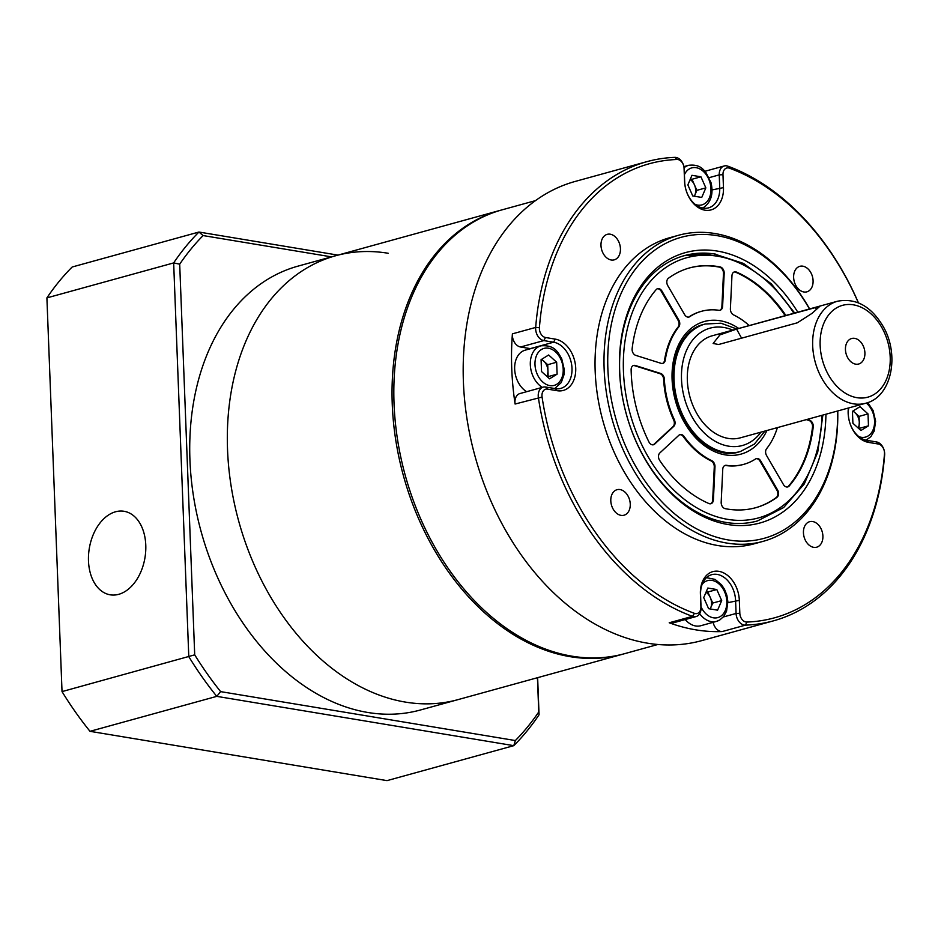 <?xml version="1.0" encoding="UTF-8"?>
<svg xmlns="http://www.w3.org/2000/svg" width="938" height="938" viewBox="0 0 938 938"><rect width="100%" height="100%" fill="white"/><g stroke="black" fill="none" stroke-linecap="round" stroke-linejoin="round"><path stroke-width="1.41" d="M535.446 200.638L502.123 209.831A230.22 163.986 74.6 0 0 397.548 439.605A230.22 163.986 74.6 0 0 571.957 656.178A230.22 163.986 74.6 0 0 624.556 653.692L657.878 644.488M858.364 302.81A235.508 167.75 74.6 0 0 729.401 168.172A7.938 5.651 74.6 0 0 728.521 167.937A7.938 5.651 74.6 0 0 722.975 174.703L723.468 187.635A26.463 18.854 -105.4 0 1 705.001 210.194A26.463 18.854 -105.4 0 1 684.552 181.175L684.06 168.242A7.938 5.651 74.6 0 0 677.916 159.542A7.938 5.651 74.6 0 0 677.048 159.483A235.508 167.75 74.6 0 0 539.409 327.643A7.938 5.651 74.6 0 0 545.517 337.504L555.273 339.134A26.463 18.854 -105.4 0 1 575.721 368.153A26.463 18.854 -105.4 0 1 557.254 390.724L547.499 389.106A7.938 5.651 74.6 0 0 542.07 397.055A235.508 167.75 74.6 0 0 694.483 613.358A7.938 5.651 74.6 0 0 700.909 606.827L700.405 593.895A26.463 18.854 -105.4 0 1 718.883 571.336A26.463 18.854 -105.4 0 1 739.332 600.355L739.824 613.288A7.938 5.651 74.6 0 0 746.836 622.058A235.508 167.75 74.6 0 0 884.475 453.886A7.938 5.651 74.6 0 0 878.367 444.026L868.611 442.408A26.463 18.854 -105.4 0 1 848.386 408.03M848.738 407.936A23.813 16.966 74.6 0 0 866.724 440.321L876.479 441.939A10.588 7.539 -105.4 0 1 884.628 455.094A238.158 169.637 -105.4 0 1 773.475 620.839A238.158 169.637 -105.4 0 1 745.44 625.142A10.588 7.539 -105.4 0 1 744.268 625.071A10.588 7.539 -105.4 0 1 736.084 613.464L735.591 600.531A23.813 16.966 74.6 0 0 711.743 574.666A23.813 16.966 74.6 0 0 700.569 594.715L701.061 607.648A10.588 7.539 -105.4 0 1 696.09 616.559A10.588 7.539 -105.4 0 1 693.674 616.665A10.588 7.539 -105.4 0 1 692.49 616.36A238.158 169.637 -105.4 0 1 538.377 397.618A10.588 7.539 -105.4 0 1 543.196 387.124A10.588 7.539 -105.4 0 1 545.611 387.019L555.366 388.637A23.813 16.966 74.6 0 0 560.807 388.379A23.813 16.966 74.6 0 0 571.629 364.601A23.813 16.966 74.6 0 0 553.584 342.206L543.829 340.588A10.588 7.539 -105.4 0 1 535.68 327.432A238.158 169.637 -105.4 0 1 646.821 161.676A238.158 169.637 -105.4 0 1 674.856 157.373A10.588 7.539 -105.4 0 1 676.028 157.455A10.588 7.539 -105.4 0 1 684.212 169.063L684.705 181.995A23.813 16.966 74.6 0 0 703.113 208.119A23.813 16.966 74.6 0 0 708.553 207.861A23.813 16.966 74.6 0 0 719.739 187.799L719.235 174.878A10.588 7.539 -105.4 0 1 724.206 165.967A10.588 7.539 -105.4 0 1 726.622 165.85A10.588 7.539 -105.4 0 1 727.806 166.167A238.158 169.637 -105.4 0 1 858.446 302.845M696.09 616.559L672.816 622.973A10.588 7.539 -105.4 0 1 670.4 623.09A10.588 7.539 -105.4 0 1 669.216 622.773A238.158 169.637 74.6 0 0 695.797 629.844A238.158 169.637 74.6 0 0 722.166 631.567A10.588 7.539 -105.4 0 1 720.994 631.485A10.588 7.539 -105.4 0 1 713.126 622.328M620.03 489.566A13.226 9.427 74.6 0 0 617.005 489.706A13.226 9.427 74.6 0 0 611.001 502.909A13.226 9.427 74.6 0 0 621.026 515.361A13.226 9.427 74.6 0 0 624.04 515.208A13.226 9.427 74.6 0 0 630.055 502.006A13.226 9.427 74.6 0 0 620.03 489.566M610.216 234.195A13.226 9.427 74.6 0 0 607.203 234.348A13.226 9.427 74.6 0 0 601.188 247.55A13.226 9.427 74.6 0 0 611.213 259.99A13.226 9.427 74.6 0 0 614.238 259.849A13.226 9.427 74.6 0 0 620.241 246.647A13.226 9.427 74.6 0 0 610.216 234.195M802.858 266.181A13.226 9.427 74.6 0 0 799.844 266.322A13.226 9.427 74.6 0 0 793.829 279.524A13.226 9.427 74.6 0 0 803.854 291.976A13.226 9.427 74.6 0 0 806.879 291.835A13.226 9.427 74.6 0 0 812.883 278.621A13.226 9.427 74.6 0 0 802.858 266.181M812.671 521.54A13.226 9.427 74.6 0 0 809.646 521.68A13.226 9.427 74.6 0 0 803.643 534.883A13.226 9.427 74.6 0 0 813.668 547.335A13.226 9.427 74.6 0 0 816.681 547.194A13.226 9.427 74.6 0 0 822.696 533.98A13.226 9.427 74.6 0 0 812.671 521.54M825.932 414.221A140.243 99.897 -105.4 0 1 727.935 524.518A140.243 99.897 -105.4 0 1 619.549 370.686A140.243 99.897 -105.4 0 1 717.429 251.091A140.243 99.897 -105.4 0 1 797.792 312.19M715.741 254.163A137.605 98.009 74.6 0 0 684.306 255.652A137.605 98.009 74.6 0 0 621.8 392.987A137.605 98.009 74.6 0 0 726.047 522.431A137.605 98.009 74.6 0 0 757.482 520.942A137.605 98.009 -105.4 0 1 625.071 409.238A137.605 98.009 -105.4 0 1 684.306 255.652L713.619 253.741L743.459 263.426L771.27 283.78L794.732 313.034M809.471 308.965A156.13 111.212 74.6 0 0 716.831 235.614A156.13 111.212 74.6 0 0 607.871 368.74A156.13 111.212 74.6 0 0 728.533 539.995A156.13 111.212 74.6 0 0 837.611 410.996M837.751 410.961A158.768 113.088 -105.4 0 1 763.11 541.355A158.768 113.088 -105.4 0 1 726.844 543.067A158.768 113.088 -105.4 0 1 606.558 393.714A158.768 113.088 -105.4 0 1 678.678 235.239A158.768 113.088 -105.4 0 1 714.944 233.527A158.768 113.088 -105.4 0 1 809.611 308.93M646.821 161.676L575.205 181.433A238.158 169.637 74.6 0 0 467.03 419.134A238.158 169.637 74.6 0 0 647.455 643.175A238.158 169.637 74.6 0 0 701.859 640.595L773.475 620.839M678.678 235.239L669.72 237.713A158.768 113.088 74.6 0 0 597.6 396.176A158.768 113.088 74.6 0 0 717.887 545.541A158.768 113.088 74.6 0 0 754.164 543.817L763.11 541.355M530.591 348.678A23.813 16.966 74.6 0 0 530.31 348.619L520.555 347.001A10.588 7.539 -105.4 0 1 512.406 333.846A238.158 169.637 74.6 0 0 515.103 404.032A10.588 7.539 -105.4 0 1 519.922 393.55L543.196 387.124M388.203 253.272A230.22 163.986 74.6 0 0 335.605 255.757L298.014 266.134A230.22 163.986 74.6 0 0 193.439 495.909A230.22 163.986 74.6 0 0 367.848 712.481A230.22 163.986 74.6 0 0 420.447 709.984L458.037 699.619A230.22 163.986 -105.4 0 1 405.451 702.105A230.22 163.986 -105.4 0 1 231.041 485.532A230.22 163.986 -105.4 0 1 335.605 255.757A230.22 163.986 74.6 0 0 231.041 485.532A230.22 163.986 74.6 0 0 405.451 702.105A230.22 163.986 74.6 0 0 458.037 699.619L622.762 654.185A230.22 163.986 74.6 0 0 623.653 653.927M501.22 210.077A230.22 163.986 74.6 0 0 500.329 210.323A230.22 163.986 74.6 0 0 395.754 440.098A230.22 163.986 74.6 0 0 570.163 656.67A230.22 163.986 74.6 0 0 622.762 654.185M194.705 654.841L62.025 691.599A312.248 222.412 74.6 0 0 90.013 731.323L216.772 696.359A312.248 222.412 -105.4 0 1 188.784 656.635L173.659 262.921A312.248 222.412 -105.4 0 1 198.938 232.038L72.179 267.002A312.248 222.412 74.6 0 0 46.9 297.885L173.659 262.921L179.697 264.164L194.705 654.841A308.016 219.398 74.6 0 0 220.629 691.623L515.349 740.551A308.016 219.398 74.6 0 0 538.752 711.954L537.439 677.717M46.9 297.885L62.025 691.599M537.638 677.658L539.057 714.779A312.248 222.412 -105.4 0 1 513.789 745.663L387.031 780.627L90.013 731.323M515.349 740.551L513.789 745.663L216.772 696.359L220.629 691.623M331.524 256.883L203.112 235.567L198.938 232.038L337.95 255.113M203.112 235.567A308.016 219.398 74.6 0 0 179.697 264.164M539.057 714.779L538.752 711.954M144.733 536.29A42.339 28.222 99.4 0 1 124.965 591.585A42.339 28.222 99.4 0 1 89.532 569.812A42.339 28.222 99.4 0 1 109.3 514.516A42.339 28.222 99.4 0 1 144.733 536.29M853.052 410.961L859.056 416.39L859.29 422.346A10.588 7.539 74.6 0 0 858.047 417.011A10.588 7.539 74.6 0 0 855.057 412.767A10.588 7.539 74.6 0 0 852.665 411.196M858.903 428.678L859.29 422.346A10.588 7.539 -105.4 0 1 858.129 427.986M860.005 406.67L868.013 413.916L868.471 425.829L860.92 430.495L852.9 423.249L852.443 411.336L860.005 406.67M859.056 416.39L868.013 413.916M859.513 428.303L868.471 425.829M694.284 196.206A10.588 7.539 74.6 0 0 694.835 195.127L694.366 196.218M694.835 195.127A10.588 7.539 74.6 0 0 694.437 184.809L696.887 190.344L694.835 195.127M690.145 179.568A10.588 7.539 -105.4 0 1 694.437 184.809L691.998 179.275L700.944 176.801L705.845 187.87L701.741 197.437L692.748 195.948L687.859 184.892L691.963 175.312L700.944 176.801M690.38 179.006L691.998 179.275M696.887 190.344L705.845 187.87M546.784 376.302A10.588 7.539 74.6 0 0 547.933 370.662A10.588 7.539 74.6 0 0 546.69 365.328A10.588 7.539 74.6 0 0 543.7 361.083L547.71 364.706L548.167 376.619L547.546 376.994M526.64 391.697A22.489 16.016 -105.4 0 1 517.295 380.418A22.489 16.016 -105.4 0 1 525.221 350.155L540.886 345.829A22.489 16.016 -105.4 0 0 532.96 376.103A22.489 16.016 -105.4 0 0 542.305 387.371M541.695 359.277L543.7 361.083A10.588 7.539 74.6 0 0 541.308 359.512M549.562 378.811L541.543 371.565L541.085 359.653L548.648 354.986L556.656 362.232L557.113 374.145L549.562 378.811M547.71 364.706L556.656 362.232M548.167 376.619L557.113 374.145M710.136 608.926A10.588 7.539 74.6 0 0 710.699 607.847A10.588 7.539 74.6 0 0 710.301 597.529A10.588 7.539 74.6 0 0 705.997 592.288M719.469 620.088A22.489 16.016 -105.4 0 1 716.444 621.402L700.78 625.728A22.489 16.016 -105.4 0 1 685.221 619.561M706.232 591.737L707.85 592.007L712.739 603.064L710.23 608.95M721.697 600.601L717.593 610.169L708.612 608.68L703.723 597.612L707.815 588.044L716.808 589.533L721.697 600.601L712.739 603.064M707.85 592.007L716.808 589.533M847.682 357.683A13.226 9.427 74.6 0 0 858.692 364.014A13.226 9.427 74.6 0 0 862.667 344.821A13.226 9.427 74.6 0 0 851.657 338.501A13.226 9.427 74.6 0 0 847.682 357.683M736.576 329.086L819.73 306.421L812.05 313.339L797.37 322.789L718.59 344.516L713.138 343.472L719.903 334.913L736.576 329.086L741.583 338.172M712.188 335.792A52.927 37.696 74.6 0 0 696.277 412.544A52.927 37.696 74.6 0 0 740.34 437.835L865.668 403.258A52.927 37.696 -105.4 0 1 821.618 377.967A52.927 37.696 -105.4 0 1 837.517 301.227L712.188 335.792M658.711 458.213A5.288 3.775 74.6 0 0 659.719 460.499A124.367 88.594 74.6 0 0 708.929 503.542A5.288 3.775 74.6 0 0 710.922 503.718A5.288 3.775 74.6 0 0 713.408 499.837L714.979 466.807A5.288 3.775 74.6 0 0 711.813 460.722A79.39 56.55 -105.4 0 1 684.06 436.451A5.288 3.775 74.6 0 0 680.073 434.587A5.288 3.775 74.6 0 0 678.901 435.255L659.813 452.972A5.288 3.775 74.6 0 0 658.711 458.213M653.118 444.835A5.288 3.775 74.6 0 0 653.938 444.295L673.027 426.579A5.288 3.775 74.6 0 0 673.672 420.013A79.39 56.55 -105.4 0 1 666.684 400.08A79.39 56.55 -105.4 0 1 663.635 379.292A5.288 3.775 74.6 0 0 659.977 373.664L634.557 365.679A5.288 3.775 74.6 0 0 633.279 365.55M667.399 399.881A79.39 56.55 -105.4 0 1 664.35 379.104A5.288 3.775 74.6 0 0 660.704 373.465L635.272 365.48A5.288 3.775 74.6 0 0 633.631 365.433A5.288 3.775 74.6 0 0 631.133 369.771A124.367 88.594 74.6 0 0 636.07 406.729A124.367 88.594 74.6 0 0 648.944 441.962A5.288 3.775 74.6 0 0 653.481 444.764A5.288 3.775 74.6 0 0 654.654 444.096L673.742 426.38A5.288 3.775 74.6 0 0 674.387 419.814A79.39 56.55 -105.4 0 1 667.399 399.881M632.306 351.129A5.288 3.775 74.6 0 0 635.753 355.373L661.184 363.358A5.288 3.775 74.6 0 0 662.826 363.405A5.288 3.775 74.6 0 0 665.253 360.145A79.39 56.55 -105.4 0 1 678.807 326.846A5.288 3.775 74.6 0 0 678.795 320.069L661.935 291.061A5.288 3.775 74.6 0 0 657.608 288.67A5.288 3.775 74.6 0 0 656.19 289.596A124.367 88.594 74.6 0 0 632.142 348.655A5.288 3.775 74.6 0 0 632.306 351.129M667.012 283.745A5.288 3.775 74.6 0 0 667.774 285.644L684.646 314.652A5.288 3.775 74.6 0 0 688.973 317.044A5.288 3.775 74.6 0 0 689.758 316.681A79.39 56.55 -105.4 0 1 701.577 311.275A79.39 56.55 -105.4 0 1 718.965 310.302A5.288 3.775 74.6 0 0 720.126 310.232A5.288 3.775 74.6 0 0 722.612 306.351L724.183 273.321A5.288 3.775 74.6 0 0 720.185 266.955A124.367 88.594 74.6 0 0 689.618 267.905A124.367 88.594 74.6 0 0 668.384 278.281A5.288 3.775 74.6 0 0 667.012 283.745M785.88 315.473A5.288 3.775 74.6 0 0 785.645 315.109A124.367 88.594 74.6 0 0 736.436 272.055A5.288 3.775 74.6 0 0 734.442 271.879A5.288 3.775 74.6 0 0 731.957 275.76L730.385 308.801A5.288 3.775 74.6 0 0 730.596 310.83A5.288 3.775 74.6 0 0 733.551 314.887A79.39 56.55 -105.4 0 1 749.239 325.58M777.391 427.611A79.39 56.55 -105.4 0 1 766.557 448.763A5.288 3.775 74.6 0 0 765.807 453.629A5.288 3.775 74.6 0 0 766.569 455.54L783.429 484.536A5.288 3.775 74.6 0 0 787.756 486.928A5.288 3.775 74.6 0 0 789.186 486.013A124.367 88.594 74.6 0 0 813.223 426.954A5.288 3.775 74.6 0 0 809.611 420.236L807.055 419.427M721.392 504.316A5.288 3.775 74.6 0 0 725.18 508.654A124.367 88.594 74.6 0 0 755.758 507.693A124.367 88.594 74.6 0 0 776.981 497.328A5.288 3.775 74.6 0 0 777.59 489.964L760.73 460.957A5.288 3.775 74.6 0 0 756.403 458.565A5.288 3.775 74.6 0 0 755.606 458.928A79.39 56.55 -105.4 0 1 743.787 464.333A79.39 56.55 -105.4 0 1 726.399 465.307A5.288 3.775 74.6 0 0 725.238 465.377A5.288 3.775 74.6 0 0 722.752 469.246L721.181 502.287A5.288 3.775 74.6 0 0 721.392 504.316M755.395 507.798A124.367 88.594 74.6 0 0 776.265 497.527A5.288 3.775 74.6 0 0 776.875 490.152L760.015 461.156A5.288 3.775 74.6 0 0 756.051 458.682M743.435 464.427A79.39 56.55 -105.4 0 1 743.072 464.533A79.39 56.55 -105.4 0 1 725.684 465.506A5.288 3.775 74.6 0 0 724.886 465.494M787.392 487.01A5.288 3.775 74.6 0 0 788.471 486.201A124.367 88.594 74.6 0 0 812.507 427.153A5.288 3.775 74.6 0 0 808.896 420.435L806.34 419.626M785.165 315.672A5.288 3.775 74.6 0 0 784.93 315.309A124.367 88.594 74.6 0 0 735.72 272.255A5.288 3.775 74.6 0 0 734.091 272.008M719.763 310.314A5.288 3.775 74.6 0 0 721.897 306.55L723.468 273.521A5.288 3.775 74.6 0 0 719.469 267.154A124.367 88.594 74.6 0 0 689.254 268.01M688.609 317.114A5.288 3.775 74.6 0 0 689.043 316.88A79.39 56.55 -105.4 0 1 700.862 311.475A79.39 56.55 -105.4 0 1 701.214 311.381M662.463 363.475A5.288 3.775 74.6 0 0 664.538 360.344A79.39 56.55 -105.4 0 1 678.092 327.045A5.288 3.775 74.6 0 0 678.08 320.268L661.22 291.261A5.288 3.775 74.6 0 0 657.257 288.798M710.558 503.8A5.288 3.775 74.6 0 0 712.692 500.036L714.264 467.007A5.288 3.775 74.6 0 0 711.098 460.921A79.39 56.55 -105.4 0 1 683.345 436.651A5.288 3.775 74.6 0 0 679.733 434.716M709.187 177.645L719.235 174.878L722.975 174.703M712.048 189.922L723.468 187.635M674.856 157.373L677.048 159.483M723.257 616.993L736.084 613.464L739.824 613.288M669.216 622.773L692.49 616.36L694.483 613.358M746.836 622.058L745.44 625.142L722.166 631.567M727.9 602.653L739.332 600.355M530.31 348.619L553.584 342.206L555.273 339.134M545.517 337.504L543.829 340.588L520.555 347.001M542.07 397.055L515.103 404.032M512.406 333.846L535.68 327.432L539.409 327.643M684.212 169.063L684.06 168.242M684.705 181.995L684.552 181.175M557.254 390.724L555.366 388.637M547.499 389.106L545.611 387.019M727.806 166.167L729.401 168.172M700.909 606.827L701.061 607.648M700.405 593.895L700.569 594.715M866.724 440.321L868.611 442.408M876.479 441.939L878.367 444.026M884.628 455.094L884.475 453.886M858.938 436.674A19.182 13.66 74.6 0 0 872.481 431.117A19.182 13.66 74.6 0 0 872.317 411.266A19.182 13.66 74.6 0 0 866.325 403.07M695.328 204.472A19.182 13.66 74.6 0 0 704.532 203.745A19.182 13.66 74.6 0 0 708.706 179.052A19.182 13.66 74.6 0 0 689.172 169.016A19.182 13.66 74.6 0 0 684.423 174.656M684.095 167.738A22.489 16.016 -105.4 0 1 685.619 166.636A22.489 16.016 -105.4 0 1 688.633 165.311C699.725 164.056 702.855 169.168 705.751 172.158L711.016 182.652C713.525 193.603 711.192 201.787 704.028 207.181L702.492 207.99M703.617 207.357A22.489 16.016 -105.4 0 1 702.456 207.99M560.959 359.582A19.182 13.66 74.6 0 0 541.425 349.534A19.182 13.66 74.6 0 0 537.24 374.227A19.182 13.66 74.6 0 0 556.773 384.263A19.182 13.66 74.6 0 0 560.959 359.582M701.026 606.827A19.182 13.66 74.6 0 0 720.384 616.477A19.182 13.66 74.6 0 0 724.57 591.784A19.182 13.66 74.6 0 0 705.036 581.736A19.182 13.66 74.6 0 0 702.116 584.351M706.466 577.656L715.037 579.367L721.615 584.89L724.488 589.275L726.88 595.372L727.876 601.68L726.54 611.236L723.644 616.536L719.88 619.901L716.444 621.402A22.489 16.016 -105.4 0 1 699.666 613.698M764.986 431.034L754.351 444.131L740.27 451.577A66.152 47.123 -105.4 0 1 685.209 419.954A66.152 47.123 -105.4 0 1 705.095 324.032L720.994 323.211L736.834 329.004M732.824 330.106A60.864 43.347 74.6 0 0 687.202 348.854A60.864 43.347 74.6 0 0 691.787 416.402A60.864 43.347 74.6 0 0 760.976 432.137M882.154 328.101A47.627 33.932 74.6 0 0 832.768 310.595A47.627 33.932 74.6 0 0 828.195 374.403A47.627 33.932 74.6 0 0 877.581 391.92A47.627 33.932 74.6 0 0 882.154 328.101M816.552 309.517L815.357 307.347M793.853 313.269A134.955 96.133 74.6 0 0 670.6 264.493A134.955 96.133 74.6 0 0 628.706 408.335A134.955 96.133 74.6 0 0 737.409 520.344A134.955 96.133 74.6 0 0 822.005 415.311M766.944 430.495A68.802 49.011 -105.4 0 1 718.203 453.054A68.802 49.011 -105.4 0 1 674.774 398.275A68.802 49.011 -105.4 0 1 686.733 332.544A68.802 49.011 -105.4 0 1 738.792 328.464M663.635 379.292L664.35 379.104M776.265 497.527L776.981 497.328M776.875 490.152L777.59 489.964M725.684 465.506L726.399 465.307M760.015 461.156L760.73 460.957M812.507 427.153L813.223 426.954M808.896 420.435L809.611 420.236M788.471 486.201L789.186 486.013M735.72 272.255L736.436 272.055M784.93 315.309L785.645 315.109M719.469 267.154L720.185 266.955M723.468 273.521L724.183 273.321M721.897 306.55L722.612 306.351M689.043 316.88L689.758 316.681M661.22 291.261L661.935 291.061M678.08 320.268L678.795 320.069M678.092 327.045L678.807 326.846M664.538 360.344L665.253 360.145M653.938 444.295L654.654 444.096M634.557 365.679L635.272 365.48M659.977 373.664L660.704 373.465M673.672 420.013L674.387 419.814M673.027 426.579L673.742 426.38M712.692 500.036L713.408 499.837M683.345 436.651L684.06 436.451M711.098 460.921L711.813 460.722M714.264 467.007L714.979 466.807M705.001 171.267L724.206 165.967M335.605 255.757L500.329 210.323M866.091 440.203L870.851 436.662L874.169 431.07L875.623 421.232L873.102 410.539L867.779 402.59M683.908 166.612L688.633 165.311M554.721 388.531L561.276 382.552L564.008 374.708L564.266 369.466L561.745 358.855C557.876 352.207 554.886 344.727 540.886 345.829M865.668 403.258C891.651 397.044 899.952 355.068 883.209 326.541C871.179 306.245 855.948 297.815 837.517 301.227M757.482 520.942L783.64 507.552L804.288 483.949L817.725 452.21L822.872 415.065M738.487 452.069C714.897 459.808 683.626 433.931 675.548 398.134C666.625 364.472 680.367 329.801 703.301 324.525M743.072 464.533L743.787 464.333M700.862 311.475L701.577 311.275"/></g></svg>
